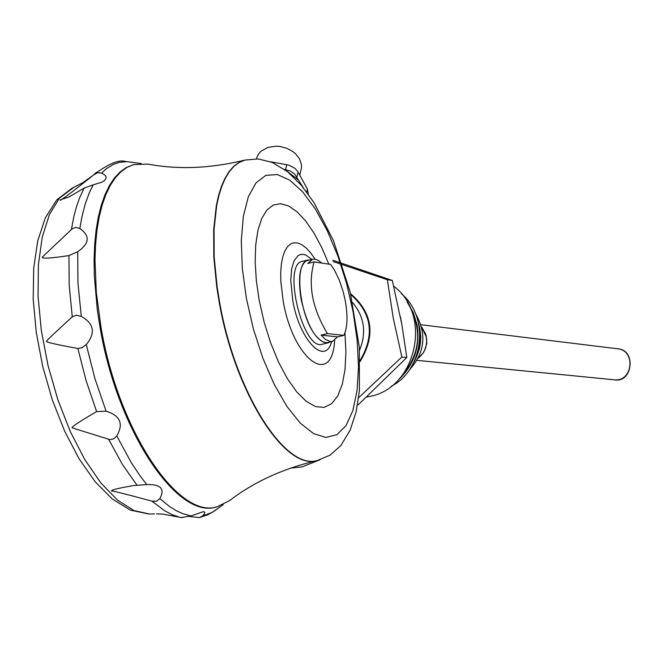 <?xml version="1.0" encoding="UTF-8"?>
<svg xmlns="http://www.w3.org/2000/svg" width="664" height="664" viewBox="0 0 664 664"><rect width="100%" height="100%" fill="white"/><g stroke="black" fill="none" stroke-linecap="round" stroke-linejoin="round"><path stroke-width="1" d="M327.651 342.973L322.339 344.226C303.116 351.43 281.951 264.463 302.195 261.417L302.419 261.359M329.784 342.051L327.842 342.923C316.662 342.151 307.747 327.601 301.099 299.281C297.679 276.979 299.871 263.907 307.681 260.072L310.013 259.914M332.332 341.445L327.02 342.666L323.907 342.292L320.571 340.466L316.272 336.233C299.622 317.492 293.529 262.189 307.781 260.462L308.005 260.412M343.852 335.386C347.488 327.742 347.969 316.255 345.313 300.925L343.222 291.803L339.362 280.249L334.581 270.298L330.639 264.421L314.13 261.898C307.656 284.308 312.097 308.204 327.427 333.585L321.069 335.096L325.36 339.337L330.274 341.537L332.515 341.404L337.536 336.88L343.852 335.386L327.427 333.585M321.467 262.778L318.114 260.271L314.919 259.151L312.545 259.292L307.789 263.45L314.13 261.898M337.536 336.88L321.069 335.096M106.074 411.19C120.234 415.548 123.803 423.79 116.773 435.924L113.685 438.854L109.9 439.618L72.351 427.915C70.351 427.633 78.435 422.188 96.62 411.58L106.074 411.19L94.935 378.638L86.287 344.566L82.037 347.72L77.862 348.476C56.639 344.633 46.198 342.25 46.538 341.337C45.492 341.636 54.058 333.461 72.26 316.828L76.26 315.234L81.282 316.363C94.089 323.609 95.757 333.013 86.287 344.566M79.863 228.516C90.287 235.803 89.574 243.53 77.73 251.714L68.948 255.574C50.796 258.304 41.882 258.836 42.214 257.167L72.401 228.623L76.07 227.387L79.863 228.516L81.78 217.51L85.166 204.163L89.432 192.452L93.176 184.824L84.104 188.128L69.197 196.851L60.158 199.922C58.797 202.138 69.936 193.83 93.574 174.981L97.749 172.665L101.559 173.13C107.477 175.827 107.643 178.832 102.049 182.135L93.176 184.824M181.446 517.53L190.925 515.961L203.408 511.637L204.894 512.268L204.163 514.036L202.62 515.928L199.416 517.588L189.655 516.517M156.463 513.845L163.834 514.193M111.843 491.194C109.817 490.264 117.179 488.372 133.929 485.525L146.752 484.571C160.779 484.147 165.137 488.829 159.825 498.614L156.538 501.27L151.857 501.121C123.081 493.344 109.743 490.04 111.843 491.194M141.166 163.51L125.214 161.443C118.98 159.46 108.672 163.734 94.28 174.275L96.429 172.3M132.866 164.821L133.713 164.606M317.101 460.526C284.989 471.058 234.682 392.109 219.195 302.037L216.721 286.732L213.808 257.059L213.675 229.669L216.306 205.699L218.614 195.291L221.544 186.086L225.063 178.151L229.121 171.553L233.686 166.357L238.708 162.597L244.111 160.29C209.982 168.523 177.852 169.776 147.723 164.049L133.622 164.63L127.048 167.378L120.923 171.777L115.312 177.794L110.282 185.397L105.883 194.51L102.165 205.085L99.185 217.003L96.977 230.159L95.575 244.435L94.985 259.682L96.321 292.459L100.969 327.103C118.209 430.172 178.027 519.489 217.045 506.839L229.727 500.515C253.764 482.039 282.739 468.734 316.662 460.625M133.796 164.581L126.16 167.61L120.026 172.009L114.415 178.027L109.377 185.63L104.978 194.743L101.26 205.317L98.28 217.236L96.072 230.391L94.661 244.667L94.072 259.914L94.321 275.975L97.317 309.864L100.048 327.327C117.279 430.388 177.114 519.688 216.149 507.03L216.447 506.964M424.503 350.741L426.836 343.437L426.172 335.793M418.121 358.369L423.549 352.484L425.516 348.318L426.579 343.786L426.703 339.138L425.632 333.942L421.59 326.896M418.171 358.278C424.844 352.808 427.558 345.662 426.296 336.822L421.615 327.012M409.14 370.205C425.018 352.791 427.11 333.859 415.407 313.408M418.32 322.314L419.606 327.559C421.748 339.81 419.847 351.356 413.904 362.204M418.893 325.036C421.499 340.151 418.893 354.236 411.074 367.292M391.129 386.348C423.864 370.055 429.741 316.769 401.355 293.72M407.098 301.796L413.307 312.644L417.017 324.804C420.295 346.691 414.12 365.001 398.5 379.725M399.438 378.712C420.486 355.489 423.275 330.249 407.796 302.991M393.744 286.234C432.513 314.877 416.469 388.141 369.707 396.449L366.868 397.014M402.019 325.418L400.433 316.852M332.78 260.23L392.316 280.457L401.886 324.688L406.808 357.506L358.228 404.808M333.262 261.599L387.344 279.718L392.316 280.457M387.344 279.718L393.296 318.247L401.869 357.016L406.808 357.506M401.869 357.016L358.651 397.711M350.584 293.687C372.687 312.744 375.874 335.328 360.145 361.448M350.633 293.911C372.537 312.86 375.708 335.303 360.145 361.241M351.646 294.592L350.642 293.936M360.112 360.436C374.969 335.121 371.865 313.167 350.791 294.559M311.889 259.458L305.946 255.117L303.124 254.337L300.485 254.511L298.07 255.657L294.119 260.728L291.612 269.186L290.757 280.366L292.708 300.252C299.423 340.134 325.02 366.636 331.66 341.603M320.139 459.729L301.995 466.916L290.575 468.079M256.553 158.082L258.595 153.882L261.06 151.176L267.941 147.375L276.174 146.171L279.76 146.429L286.773 148.255L292.99 151.641L295.604 153.824L299.539 158.895L301.423 164.481L301.531 167.286L299.813 175.263M308.362 194.286L307.399 189.107L298.07 172.067L295.098 168.473L288.823 165.112L270.663 161.792M303.182 187.505L294.625 174.026L290.541 171.146L284.424 169.32M298.609 180.118L286.591 170.93M154.471 513.87L149.541 514.036L133.937 510.558L117.487 500.116L100.903 483.01L84.95 459.878L70.359 431.691L57.843 399.703L47.999 365.391L41.301 330.365L38.064 296.277L38.396 264.704L42.247 237.089L49.393 214.605L59.428 198.162L73.413 187.646M93.574 174.981L82.676 182.758L71.87 188.335L56.706 199.93L45.393 217.734L37.765 240.725L33.698 268.173L33.2 299.165L36.263 332.457L42.745 366.594L52.356 400.018L64.657 431.21L79.099 458.807L95.126 481.682L112.282 498.996L130.327 510.093L149.018 514.044L151.326 513.977M71.38 229.536L74.003 215.908L76.518 206.579L79.489 198.088L84.104 188.128M72.26 316.828L69.197 285.221L68.948 255.574M96.62 411.58L86.121 380.713L77.862 348.476M137.116 485.376L122.408 464.443L108.655 439.319M178.483 516.849L172.383 514.749L165.012 510.981L151.857 501.121M190.925 515.961L182.326 513.521L175.686 510.359L168.93 506.068L159.825 498.614M146.727 484.571L139.996 475.773L131.231 462.576L116.773 435.924M81.282 316.363L77.945 282.939L77.73 251.714M101.559 173.13L106.489 168.606L113.585 164.315L119.246 162.398L127.164 161.601M223.287 504.623L212.173 512.434L202.62 515.928M617.545 348.766C636.328 350.326 632.709 382.439 614.051 379.775C632.51 383.784 636.859 349.662 617.545 348.766L420.968 324.738M416.61 356.643L419.374 348.866L420.486 342.748L420.744 336.532L419.748 328.331M417.922 320.753L418.976 325.318C421.54 340.2 418.976 354.061 411.282 366.901M359.548 350.293C366.669 332.556 364.353 316.637 352.592 302.518M315.093 259.176L310.843 253.092L306.494 248.294L302.178 244.916L297.995 243.049L294.061 242.75L290.475 244.053L287.329 246.917L284.715 251.291L282.715 257.059L281.37 264.081L280.723 272.174L280.806 281.129L283.113 300.634C293.007 359.656 332.108 388.257 334.639 340.391M328.796 264.031L321.749 247.539L313.947 233.022L305.656 220.979L297.157 211.857L288.74 206.006L280.706 203.682L273.344 205.01L266.928 209.99L261.724 218.506L257.931 230.283L255.706 244.908L255.159 261.857L256.321 280.498L259.151 300.12L264.048 321.808L270.597 342.757L278.49 361.996L287.346 378.646L296.775 391.984L306.32 401.421L315.574 406.609L324.123 407.381L331.61 403.753L337.735 395.968L342.259 384.406L345.014 369.599L345.919 352.186L344.94 332.905M353.115 311.873L357.157 340.101L358.502 366.777L357.058 390.656L352.866 410.576L346.068 425.524L336.947 434.679L325.908 437.451L313.474 433.567L300.252 423.084L286.923 406.426L274.215 384.39L262.819 358.087L253.374 328.937L246.41 298.526L242.318 268.53L241.289 240.592L243.364 216.215L248.377 196.644L256.022 182.832L265.841 175.379L277.303 174.524L289.803 180.176L302.709 191.913L315.4 209.077L327.294 230.765L337.843 255.93L346.575 283.379L353.115 311.873M244.908 160.082L258.047 158.928L272.115 162.365L287.454 171.611L301.265 185.198L313.956 202.57L333.477 240.683L350.218 292.193L359.29 346.948L359.431 390.615L356.203 411.506L350.268 429.948L340.898 445.494L330.049 455.164L317.55 460.426C285.445 471.083 235.073 392.1 219.568 301.946L217.095 286.641L214.181 256.968L214.049 229.578L216.672 205.599L218.979 195.199L221.909 185.986L225.428 178.052L229.487 171.461L234.052 166.266L239.065 162.506L245.389 159.958M286.782 164.63L285.578 169.519M298.07 172.067L296.874 176.964M307.399 189.107L306.702 192.02M307.681 260.072L302.195 261.417M307.781 260.462L312.545 259.292M102.049 182.135L101.55 182.359M70.176 196.411L69.197 196.851M182.152 517.696L162.921 514.119M215.659 510.201L207.998 514.724L199.615 517.538M132.734 164.863L133.622 164.63M417.033 360.361L614.051 379.775"/></g></svg>
